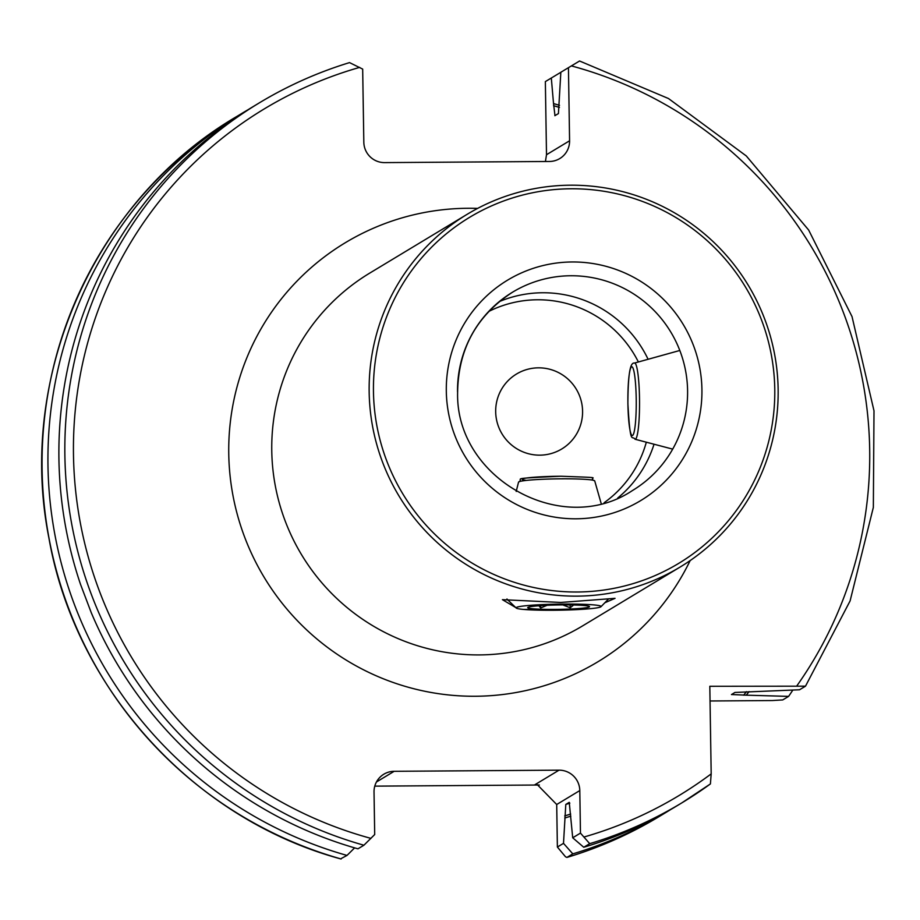 <?xml version="1.0" encoding="UTF-8"?>
<svg xmlns="http://www.w3.org/2000/svg" width="920" height="920" viewBox="0 0 920 920"><rect width="100%" height="100%" fill="white"/><g stroke="black" fill="none" stroke-linecap="round" stroke-linejoin="round"><path stroke-width="1.38" d="M515.717 607.533L502.423 599.668L560.717 602.45L615.054 598.333L604.865 602.738M576.736 609.626L523.606 609.431M617.734 498.007A115.885 114.724 58.9 0 0 654.039 444.222M774.766 388.999A202.158 200.134 58.9 0 0 570.952 188.772A202.158 200.134 58.9 0 0 373.462 391.77A202.158 200.134 58.9 0 0 577.288 591.997A202.158 200.134 58.9 0 0 774.766 388.999M778.136 389.252A206.022 203.964 58.9 0 0 672.382 211.611A206.022 203.964 58.9 0 0 467.199 214.279A206.022 203.964 58.9 0 0 369.161 392.081A206.022 203.964 58.9 0 0 474.927 569.721A206.022 203.964 58.9 0 0 680.11 567.053A206.022 203.964 58.9 0 0 778.136 389.252M495.684 411.792A43.78 43.343 58.9 0 0 561.764 448.971A43.78 43.343 58.9 0 0 560.119 373.451A43.78 43.343 58.9 0 0 495.684 411.792M648.094 359.283A115.885 114.724 58.9 0 0 499.215 301.634M710.401 783.932A408.813 404.731 -121.1 0 1 681.893 802.838L710.412 783.92L711.183 773.881L709.814 686.285L805.494 686.182L799.549 689.77L734.942 692.449L731.457 694.565M805.494 686.182L850.091 600.932L873.344 507.403L874 410.826L852.023 316.595L808.645 230.023L746.293 155.952L668.483 98.532L579.566 60.996L560.843 72.254L558.428 113.585L554.841 115.69M560.843 72.289L545.353 81.604L546.503 154.721L569.583 140.783L568.445 67.666M569.583 140.783A20.596 20.401 -121.1 0 1 549.458 161.471L384.594 162.61A20.596 20.401 -121.1 0 1 363.825 142.209L362.675 69.092L349.542 62.606C317.837 72.3 287.787 85.709 259.417 102.81A408.813 404.731 -121.1 0 1 349.508 62.617M363.906 845.227A408.813 404.731 -121.1 0 1 68.839 506.391A408.813 404.731 -121.1 0 1 259.417 102.81L253.46 106.409A408.813 404.731 -121.1 0 0 80.511 584.327L91.183 612.501A408.813 404.731 -121.1 0 0 357.96 848.826L363.906 845.227L374.704 834.532L374.026 791.994A20.596 20.401 -121.1 0 1 394.162 771.305L559.026 770.166A20.596 20.401 -121.1 0 1 579.795 790.567L580.462 833.106L589.708 843.663L583.751 847.262L572.712 837.786L569.25 802.355L565.8 804.436L563.5 843.352L572.803 853.863L566.892 857.428C599.369 847.688 630.108 834.072 659.122 816.581A408.813 404.731 -121.1 0 1 566.927 857.417L565.524 856.796L557.382 847.044L556.703 804.505L537.395 784.771L534.911 784.725L559.026 770.166M670.45 809.692A408.813 404.731 -121.1 0 1 664.999 813.038A408.813 404.731 -121.1 0 1 572.803 853.863M570.837 816.144A372.876 369.15 -121.1 0 1 564.753 818.018M589.708 843.663A408.813 404.731 -121.1 0 0 681.893 802.838L675.947 806.426A408.813 404.731 -121.1 0 1 583.751 847.262M341.538 858.348L347.001 855.428A408.813 404.731 -121.1 0 1 51.934 516.591A408.813 404.731 -121.1 0 1 242.512 113.01A408.813 404.731 -121.1 0 1 248.009 109.756M347.001 855.428L354.625 847.86M792.867 690.034A408.813 404.731 -121.1 0 1 788.601 696.382L782.724 699.924L772.351 700.545L710.044 700.982M539.361 785.013L374.785 786.14M554.978 115.667L553.529 103.592A372.876 369.15 -121.1 0 1 559.498 105.328M749.064 691.61A372.876 369.15 -121.1 0 1 746.269 695.175L788.601 696.382M553.529 103.592L551.31 78.004M731.492 694.531L746.269 695.175M557.382 847.044L563.5 843.352M572.712 837.786L580.462 833.106M545.422 161.494L546.503 154.721M553.414 610.259A42.492 3.036 179.1 0 0 600.99 606.706A42.492 3.036 179.1 0 0 563.81 604.06A42.492 3.036 179.1 0 0 516.235 608.039A42.492 3.036 179.1 0 0 553.414 610.259M538.936 605.762L540.695 607.97L547.066 605.291M562.384 604.9A30.9 2.208 179.1 0 0 527.792 607.487A30.9 2.208 179.1 0 0 554.841 609.408A30.9 2.208 179.1 0 0 589.432 606.51A30.9 2.208 179.1 0 0 562.384 604.9M562.798 604.9L570.204 607.775L573.608 604.992M506.977 598.977L506.977 598.977A51.508 3.68 179.1 0 0 507.104 599.242L516.235 608.039M570.159 604.923L570.204 607.775M540.649 605.636L540.695 607.97M467.199 214.279L369.794 273.067A206.022 203.964 58.9 0 0 271.768 450.869A206.022 203.964 58.9 0 0 479.481 654.913A206.022 203.964 58.9 0 0 582.705 625.83L680.11 567.053M690.161 560.567A244.651 242.202 -121.1 0 1 475.421 696.256A244.651 242.202 -121.1 0 1 228.758 453.951A244.651 242.202 -121.1 0 1 467.751 208.276A244.651 242.202 -121.1 0 1 477.618 208.403M604.13 502.734A112.021 110.906 58.9 0 0 646.323 442.198M701.925 389.493A128.766 127.477 58.9 0 0 572.102 261.97A128.766 127.477 58.9 0 0 446.315 391.264A128.766 127.477 58.9 0 0 576.139 518.799A128.766 127.477 58.9 0 0 701.925 389.493M512.681 292.111C476.698 315.445 458.355 348.749 457.631 392C455.02 477.974 561.694 537.958 632.442 490.544A115.885 114.724 58.9 0 0 687.585 390.528A115.885 114.724 58.9 0 0 628.095 290.605A115.885 114.724 58.9 0 0 512.681 292.111A115.885 114.724 58.9 0 0 457.539 391.897M711.183 773.881A401.097 397.084 -121.1 0 1 584.338 836.912M571.377 65.906A401.097 397.084 -121.1 0 1 796.984 685.676M370.955 838.384A401.097 397.084 -121.1 0 1 73.474 454.584A401.097 397.084 -121.1 0 1 359.685 67.379M570.688 814.05A370.829 367.126 -121.1 0 1 564.719 815.902M569.825 803.16A360.536 356.925 -121.1 0 1 565.8 804.436M341.136 858.981A408.813 404.731 -121.1 0 1 46.057 520.145A408.813 404.731 -121.1 0 1 236.636 116.564C94.886 199.525 16.525 375.417 48.886 537.878C75.198 688.884 193.614 819.041 341.067 859.004M553.564 105.708A370.829 367.126 -121.1 0 1 559.429 107.421M746.453 691.656A370.829 367.126 -121.1 0 1 743.647 695.198M579.795 790.567L556.703 804.505M538.694 785.013L534.911 784.725M394.162 771.305L376.452 781.988M638.376 361.974A112.021 110.906 58.9 0 0 488.704 311.478M627.911 403.719A34.373 4.174 89.6 0 1 631.522 366.873A34.373 4.174 89.6 0 1 636.214 398.601A34.373 4.174 89.6 0 1 632.615 435.436A34.373 4.174 89.6 0 1 627.911 403.719M635.019 439.231C632.005 434.527 630.384 447.603 627.888 403.753C628.049 367.022 631.396 362.584 634.49 363.055A38.111 4.635 89.6 0 1 639.504 398.303A38.111 4.635 89.6 0 1 635.019 439.231L672.692 449.121M518.547 482.137C525.538 478.055 504.896 478.883 560.832 476.226C610.523 478.078 585.419 476.905 594.734 480.941A38.111 2.725 179.1 0 0 561.292 478.814A38.111 2.725 179.1 0 0 518.547 482.137L516.2 491.452M560.797 476.238A34.373 2.461 179.1 0 0 528.115 477.813A34.373 2.461 179.1 0 0 526.504 480.401M664.999 813.038L659.122 816.581M242.512 113.01L236.636 116.564M634.49 363.055L679.811 350.474M600.99 606.706L608.534 598.966M594.734 480.941L601.174 503.504"/></g></svg>
